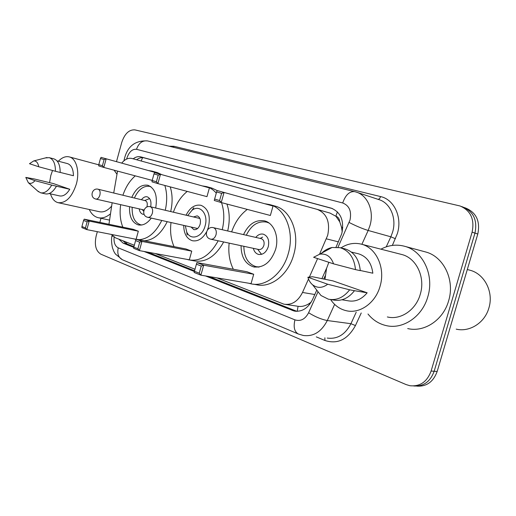 <?xml version="1.0" encoding="UTF-8"?>
<svg xmlns="http://www.w3.org/2000/svg" width="516" height="516" viewBox="0 0 516 516"><rect width="100%" height="100%" fill="white"/><g stroke="black" fill="none" stroke-linecap="round" stroke-linejoin="round"><path stroke-width="0.77" d="M319.546 254.22L327.705 235.238C330.324 222.074 326.834 213.463 317.243 209.393L131.935 158.47C128.394 157.677 124.982 159.218 121.712 163.108M342.218 231.929L341.515 227.156L339.741 221.822C339.476 218.855 338.18 216.972 335.858 216.185L337.412 211.857M335.858 216.185L339.741 221.822M297.216 311.329L298.055 306.304C301.563 306.839 305.124 306.02 308.749 303.847L311.167 302.17M335.568 216.101L330.092 213.114M216.836 277.86L283.955 304.188C291.759 305.33 297.945 301.421 302.511 292.456L308.504 279.014M309.4 276.995L317.598 258.593M111.501 234.464L115.403 237.805L134.308 245.268M155.219 253.53L194.996 269.236M112.127 202.833L108.953 224.286M117.538 171.106L113.714 193.01M336.051 247.119L341.766 233.703C344.353 220.745 340.857 212.237 331.285 208.174L140.668 156.851C138.204 156.238 135.702 156.896 133.16 158.812M116.487 161.656L121.744 142.448C124.691 133.683 129.084 129.49 134.908 129.884L460.046 205.981C470.708 210.567 474.726 219.294 472.108 232.161L431.112 371.043C427.1 381.814 420.056 386.71 409.962 385.729L406.098 384.575L100.846 254.169C95.815 251.021 94.26 244.952 96.169 235.954L97.337 231.678M99.872 222.402L101.001 218.294M464.413 207.587L465.761 208.083C476.371 212.644 480.383 221.293 477.79 234.032L437.168 371.481L434.156 371.268C430.318 381.692 423.507 386.594 413.703 385.968C423.507 386.594 430.318 381.692 434.156 371.268L474.965 233.097L434.156 371.268L431.112 371.043M462.923 207.039C473.553 211.612 477.571 220.3 474.965 233.097C477.571 220.3 473.553 211.612 462.923 207.039L461.543 206.529M205.568 275.963L294.152 311.038C301.912 312.154 308.046 308.323 312.548 299.532L316.592 290.508M321.861 278.763L326.654 268.075M118.803 239.147L123.105 243.133L133.76 247.377M144.041 251.466L194.371 271.5M136.624 159.76C139.152 157.877 141.642 157.238 144.099 157.851L332.536 208.606M133.915 246.693L126.614 243.797L122.911 240.772M296.874 311.329L209.128 276.563M194.564 270.777L147.57 252.118M437.168 371.481C433.356 381.853 426.558 386.729 416.786 386.11M469.244 270.036L469.792 270.178C484.427 273.686 493.986 292.043 488.852 308.104C484.711 322.9 469.515 332.381 456.202 329.137M380.937 249.176C388.535 245.132 396.372 244.152 404.441 246.235C422.765 250.653 434.62 275.105 427.79 296.835C422.243 316.824 402.803 329.705 386.142 325.59C378.899 323.9 372.849 320.036 367.985 314.005M404.441 246.235L425.384 251.898C443.463 256.271 455.222 279.956 448.591 300.918C443.225 320.197 424.152 332.588 407.705 328.569M324.964 279.356L326.564 268.378L328.847 262.302M340.979 247.893C347.526 243.655 354.344 242.423 361.432 244.184C376.293 247.68 385.704 268.133 380.034 286.386C375.416 303.176 359.575 314.134 346.101 310.671C339.722 309.103 334.562 305.395 330.614 299.544M401.125 254.343L401.751 254.504C416.296 257.942 425.623 277.247 420.25 294.339C415.896 310.077 400.558 320.281 387.348 316.947M307.904 277.234L327.692 284.232C322.468 288.173 317.45 288.373 312.632 284.832C310.38 282.955 308.807 280.42 307.904 277.234L312.464 276.744L332.981 280.897L367.153 292.798C361.561 299.519 355.092 302.17 347.739 300.738L341.979 299.777M367.153 292.798L354.479 290.695C348.416 298.435 341.315 301.525 333.188 299.97L330.595 299.544M354.479 290.695L349.648 289.811C343.553 297.603 336.438 300.725 328.292 299.164L320.978 295.5L315.334 288.289M349.648 289.811L327.692 284.232M360.271 270.487L372.842 273.203C371.526 262.928 366.766 256.465 358.555 253.814L357.833 253.64M313.618 257.284L319.701 254.188C326.318 253.324 330.937 256.542 333.555 263.85L313.618 257.284M320.733 254.027C324.061 250.589 327.828 248.409 332.046 247.493L340.16 247.693C349.209 250.673 354.318 257.981 355.485 269.616L360.284 270.648C359.11 259.096 354.002 251.834 344.972 248.86L344.237 248.686M333.555 263.85L355.485 269.616M186.063 215.204C189.946 207.58 194.919 204.278 200.969 205.297C208.225 208.451 210.728 215.682 208.47 226.995L207.451 229.942M206.458 232.058C202.53 238.792 197.828 241.681 192.352 240.727C186.721 238.792 183.844 233.677 183.715 225.389M173.402 212.205C176.446 203.356 181.064 196.422 187.25 191.41M202.549 185.954L206.452 186.592C210.18 187.65 213.456 189.83 216.281 193.145M221.525 202.627C224.286 210.909 224.525 219.939 222.241 229.717M206.452 186.592L211.85 188.088L217.113 190.514M226.937 204.052C229.71 212.282 229.962 221.254 227.691 230.968M158.225 175.137L153.987 173.918L152.175 180.503L156.4 181.761L158.225 175.137L160.463 174.337L157.902 183.612L206.968 196.648L209.406 187.901L154.529 172.641L209.406 187.901M218.191 240.785C210.057 255.401 200.208 261.754 188.643 259.858L187.031 259.4M174.053 246.635C170.925 239.54 169.912 231.51 171.015 222.538M139.707 242.198L135.592 240.604L133.792 247.138L137.895 248.77L139.707 242.198L141.939 241.404L139.397 250.608L189.327 259.819L191.746 251.144L185.928 248.97L136.172 239.185L141.939 241.404L191.746 251.144M223.66 241.959C215.553 256.465 205.716 262.773 194.145 260.87L190.346 260.167M156.4 181.761L157.902 183.612L151.988 181.838L152.175 180.503M137.895 248.77L139.397 250.608L133.65 248.312L133.792 247.138M135.592 240.604L136.172 239.185M153.987 173.918L154.529 172.641M187.669 215.585L191.971 210.341C199.776 203.814 208.761 214.146 205.091 225.956C202.24 237.341 190.43 240.972 186.715 231.974L185.328 225.75M193.429 216.952L197.189 215.856C200.034 217.081 201.008 219.893 200.124 224.292C198.763 228.188 196.667 229.975 193.842 229.639L191.101 227.04M231.652 231.877C234.974 222.267 240.185 214.779 247.299 209.406M265.024 203.768L269.565 204.549C285.322 208.303 294.829 231.987 288.257 253.704C282.768 273.977 265.089 287.535 250.602 283.723L248.905 283.258M269.565 204.549L274.938 206.039C290.682 209.799 300.202 233.329 293.668 254.878C288.218 275.009 270.584 288.444 256.104 284.645L253.221 284.161M243.526 234.606C248.641 223.989 255.659 219.423 264.592 220.887C273.886 223.041 279.375 236.87 275.576 249.46C270.919 262.309 263.586 268.12 253.575 266.888C245.319 264.089 241.153 257.026 241.062 245.7M221.616 193.365L216.623 191.926L214.624 199.066L219.603 200.543L221.616 193.365L224.047 192.494L221.229 202.549L270.358 215.475L273.029 206.039L217.055 190.501L273.029 206.039M233.342 269.249C229.523 261.535 228.124 252.834 229.149 243.139M201.253 266.062L196.409 264.179L194.429 271.261L199.26 273.183L201.253 266.062L203.678 265.198L200.885 275.17L251.06 283.619L253.704 274.26L246.925 271.732L196.893 262.586L203.678 265.198L253.704 274.26M219.603 200.543L221.229 202.549L214.269 200.466L214.624 199.066M199.26 273.183L200.885 275.17L194.126 272.474L194.429 271.261M196.409 264.179L196.893 262.586M216.623 191.926L217.055 190.501M246.306 235.238C251.273 225.073 258.058 220.706 266.662 222.132L269.036 223.028M253.343 248.331C254.175 251.615 255.904 253.646 258.529 254.414C262.979 254.969 266.224 252.414 268.262 246.751C269.539 240.269 267.914 236.076 263.373 234.18C260.561 233.587 258.026 234.664 255.762 237.412M259.284 266.998L256 266.649C248.048 263.96 243.997 257.174 243.849 246.293M210.941 239.23L258.677 249.48C261.057 249.776 262.792 248.415 263.882 245.39C264.566 241.927 263.689 239.688 261.264 238.676L213.482 227.704C206.684 225.75 203.349 236.928 210.109 239.005L210.734 239.185C213.127 239.476 214.895 238.011 216.03 234.786C216.752 231.245 215.965 228.904 213.669 227.762L213.482 227.704M260.174 238.424L262.631 237.121M259.58 251.789L261.593 254.349M49.555 182.664L50.82 175.498L52.529 170.486M58.366 161.211C62.017 157.47 65.674 156.032 69.325 156.909C76.387 158.515 79.896 171.596 76.336 184.089C71.969 197.209 65.867 203.401 58.018 202.672C54.509 201.672 52 198.737 50.497 193.868M114.101 170.183L116.797 174.015M25.8 177.42L34.978 180.665C32.618 183.354 30.405 184.025 28.328 182.683L25.8 177.42L34.269 178.962L53.464 183.586L69.776 189.269C66.596 194.377 63.178 196.59 59.508 195.899L49.123 193.552M69.776 189.269L56.463 186.212C53.032 192.029 49.31 194.571 45.311 193.848L40.867 192.849M56.463 186.212L51.71 185.096C48.278 190.946 44.563 193.506 40.571 192.778L37.545 190.92M51.71 185.096L34.978 180.665M60.185 172.409L73.446 175.73C73.298 169.003 71.311 164.959 67.486 163.598L56.992 160.857M111.591 206.155C107.586 210.741 103.503 212.592 99.336 211.702L58.463 202.769M110.334 213.94C106.167 217.346 102.084 218.59 98.085 217.675C94.305 216.668 91.364 213.946 89.262 209.496M29.483 163.714L33.688 160.94C36.333 160.811 38.01 162.746 38.719 166.758L29.483 163.714M45.298 157.948L49.226 157.657C53.374 159.167 55.444 163.707 55.444 171.273L60.185 172.46C60.172 164.927 58.089 160.405 53.935 158.889L49.226 157.657M38.719 166.758L55.444 171.273M122.905 195.242C125.711 187.031 129.832 180.568 135.282 175.853M148.647 170.59L152.039 171.112L156.432 173.17M164.836 185.45C167.152 192.965 167.294 201.24 165.262 210.276M152.039 171.112L157.399 172.602L161.792 174.653M170.228 186.882C172.557 194.358 172.712 202.582 170.693 211.56M151.259 218.113C147.215 223.551 142.861 225.808 138.204 224.873C132.077 222.641 129.187 216.636 129.542 206.858M154.407 172.925L154.587 172.273L101.065 157.374L154.587 172.273M161.766 220.467C155.6 232.755 147.937 239.166 138.778 239.695M136.056 239.456L133.76 238.837M122.827 227.156C120.241 220.603 119.512 213.147 120.647 204.8M131.774 197.389C135.947 188.288 141.332 184.244 147.931 185.257C155.123 188.353 157.709 195.938 155.684 208.006M87.12 221.809L83.579 220.442L81.921 226.511L85.456 227.917L87.12 221.809L89.184 221.074L86.849 229.62L136.095 239.295L138.327 231.207L133.283 229.323L84.224 219.165L89.184 221.074L138.327 231.207M167.203 221.686C161.063 233.89 153.4 240.256 144.235 240.772M104.097 159.573L100.452 158.522L98.788 164.636L102.42 165.72L104.097 159.573L106.167 158.831L103.819 167.436L152.207 180.387M102.42 165.72L103.819 167.436L98.737 165.913L98.788 164.636M85.456 227.917L86.849 229.62L81.909 227.646L81.921 226.511M83.579 220.442L84.224 219.165M100.452 158.522L101.065 157.374M134.399 198.028C138.456 189.301 143.661 185.431 150.021 186.418L150.872 186.702M139.236 209.103C139.739 211.934 140.978 213.656 142.945 214.263L144.132 214.366M141.829 224.982L140.604 224.776C134.689 222.628 131.877 216.862 132.167 207.471M150.678 206.819C151.562 201.524 150.414 198.189 147.221 196.828C145.151 196.396 143.222 197.364 141.449 199.737M146.783 207.09L147.054 206.297C147.653 203.336 147.06 201.459 145.28 200.666L98.201 189.249C92.261 187.508 89.371 197.08 95.286 198.905L95.808 199.06C97.582 199.24 98.937 197.931 99.872 195.138C100.504 192.113 99.988 190.159 98.317 189.282L98.201 189.249M149.588 198.544L149.259 198.718M95.66 199.015L144.035 209.967M338.406 241.862L326.389 238.85M308.749 303.847L309.671 304.363M126.568 243.778L126.652 242.249M341.515 227.156L342.779 227.795M141.139 160.998L142.622 157.619M314.792 294.52L302.511 292.456M331.717 208.309L331.059 208.116M337.993 247.267L350.009 220.061C351.751 211.296 349.313 205.6 342.695 202.975L136.508 149.298C132.231 148.898 129 151.91 126.826 158.335L126.646 159.057M355.04 191.752L356.021 192.023C367.631 195.171 374.429 211.038 369.94 225.666L368.172 230.465L390.857 236.805L392.579 232.174C396.939 218.062 390.154 202.672 378.667 199.537L356.937 192.326M123.917 160.831L124.679 157.748C127.955 145.918 135.573 140.313 147.544 140.92L354.615 191.636C349.487 191.191 345.514 194.971 342.695 202.975M124.034 160.734L124.427 160.424M169.164 146.215L173.963 146.28L380.569 196.577C379.989 198.305 379.144 199.221 378.041 199.331M380.569 196.577C394.082 199.415 402.474 217.152 397.385 233.529L392.366 245.41M361.239 312.973L355.434 325.577C347.726 339.567 337.567 344.533 324.951 340.489L316.282 336.871M472.108 232.161L477.79 234.032M334.626 304.375L327.292 320.533L350.932 323.7L356.208 312.212M308.607 312.741C315.192 316.818 321.423 319.417 327.292 320.533C321.436 331.859 313.431 336.832 303.273 335.458L298.3 333.987C294.384 331.691 293.269 326.983 294.946 319.868C300.622 321.603 305.169 319.223 308.607 312.741L317.811 292.237M327.234 338.064C337.303 339.418 345.198 334.626 350.932 323.7L355.434 325.577M349.126 222.467C356.111 226.034 362.458 228.704 368.172 230.465L361.89 244.307M386.239 246.848L390.857 236.805L395.443 238.734M323.7 279.111L325.138 275.905M114.081 237.108C113.675 242.585 115.062 246.158 118.235 247.841L294.946 319.868M324.88 337.806L324.951 340.489M173.963 146.28L173.511 147.279M111.869 236.315L112.907 236.167M118.235 247.841C117.022 253.575 118.416 257.548 122.415 259.754L298.3 333.987M147.544 140.92C142.403 140.294 138.727 143.087 136.508 149.298M295.623 310.903L292.095 310.406M126.614 243.797L123.105 243.133M144.099 157.851L140.668 156.851M150.472 206.781L150.33 206.735C143.996 204.897 140.887 215.217 147.195 217.159L147.763 217.326C149.814 217.559 151.349 216.172 152.381 213.173C153.052 209.909 152.42 207.774 150.472 206.781M147.576 217.268L197.615 228.504M330.208 213.147L317.243 209.393M297.364 306.175L285.741 304.453M112.049 235.212L111.895 236.167C111.282 239.243 111.462 243.062 112.43 247.628C114.139 252.55 114.313 252.163 115.481 254.091L122.415 259.754M296.049 311.303L294.152 311.038M467.296 269.533L469.792 270.178M361.432 244.184L401.751 254.504M312.632 284.832L320.978 295.5M351.428 252.098L358.555 253.814M319.701 254.188L332.046 247.493M340.16 247.693L344.972 248.86M186.715 231.974L187.16 234.986M191.971 210.341L193.777 207.761M199.924 218.487L150.33 206.735M253.575 266.888L254.781 267.12M266.662 222.132L268.339 222.557M258.529 254.414L258.955 254.498M257.155 266.869L258.497 267.127M257.697 249.267L261.315 254.117M69.325 156.909L98.775 164.83M28.328 182.683L38.545 191.81M98.724 217.81L109.347 220.061M33.688 160.94L47.001 157.509M138.204 224.873L138.746 224.989M150.021 186.418L150.749 186.605M141.12 224.886L141.687 225.008M144.667 200.518L149.614 198.583M142.442 209.844L143.68 211.231"/></g></svg>
